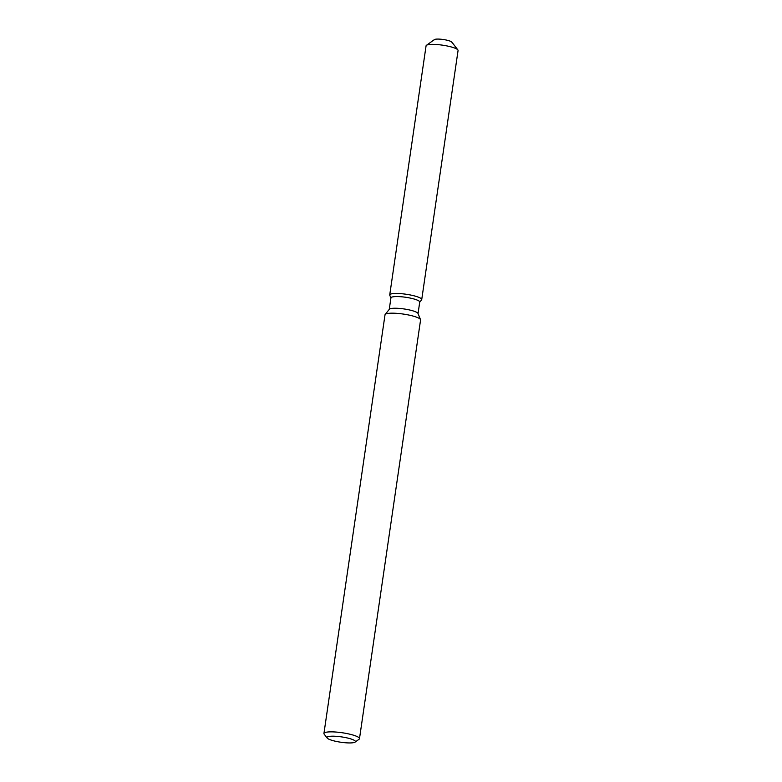 <?xml version="1.0" encoding="UTF-8"?>
<svg xmlns="http://www.w3.org/2000/svg" width="782" height="782" viewBox="0 0 782 782"><rect width="100%" height="100%" fill="white"/><g stroke="black" fill="none" stroke-linecap="round" stroke-linejoin="round"><path stroke-width="1.17" d="M434.196 39.882A8.983 1.681 8.3 0 1 439.044 39.1A8.983 1.681 8.3 0 1 451.976 42.482M389.25 309.398L390.932 297.883A14.545 2.727 8.3 0 1 398.781 296.603A14.545 2.727 8.3 0 1 419.729 302.077L418.047 313.602M398.458 293.504A16.168 3.03 8.3 0 1 415.007 296.065A16.168 3.03 8.3 0 1 421.576 299.907A16.168 3.03 8.3 0 0 421.723 299.594A16.168 3.03 8.3 0 0 398.458 293.504A16.168 3.03 8.3 0 0 389.778 295.264A16.168 3.03 8.3 0 1 389.729 294.922A16.168 3.03 8.3 0 1 398.458 293.504M327.169 738.042L324.168 734.161A17.966 3.363 8.3 0 1 323.934 733.487L385.018 314.804A17.966 3.363 8.3 0 1 385.174 314.452L389.358 309.261A14.545 2.727 8.3 0 1 397.08 308.274A14.545 2.727 8.3 0 1 417.979 313.435L420.511 319.603A17.966 3.363 8.3 0 1 420.569 319.985L359.485 738.667A17.966 3.363 8.3 0 1 359.065 739.254L355.087 742.108A14.369 2.688 8.3 0 1 347.667 742.9A14.369 2.688 8.3 0 1 327.169 738.042A14.369 2.688 8.3 0 1 334.735 736.233A14.369 2.688 8.3 0 1 349.916 738.638A14.369 2.688 8.3 0 1 355.087 742.108M385.174 314.452A17.966 3.363 8.3 0 1 394.705 313.23A17.966 3.363 8.3 0 1 420.511 319.603M323.934 733.487A17.966 3.363 8.3 0 1 333.631 731.913A17.966 3.363 8.3 0 1 359.485 738.667M389.729 294.922L426.073 45.835A16.168 3.03 8.3 0 1 426.444 45.307L434.411 39.589A8.983 1.681 8.3 0 1 439.044 39.1A8.983 1.681 8.3 0 1 451.859 42.14L457.851 49.882A16.168 3.03 8.3 0 1 458.066 50.498L421.723 299.594M426.444 45.307A16.168 3.03 8.3 0 1 434.792 44.418A16.168 3.03 8.3 0 1 457.851 49.882M419.709 302.223L421.576 299.907L419.709 302.223M390.912 298.03L389.778 295.264L390.912 298.03"/></g></svg>
